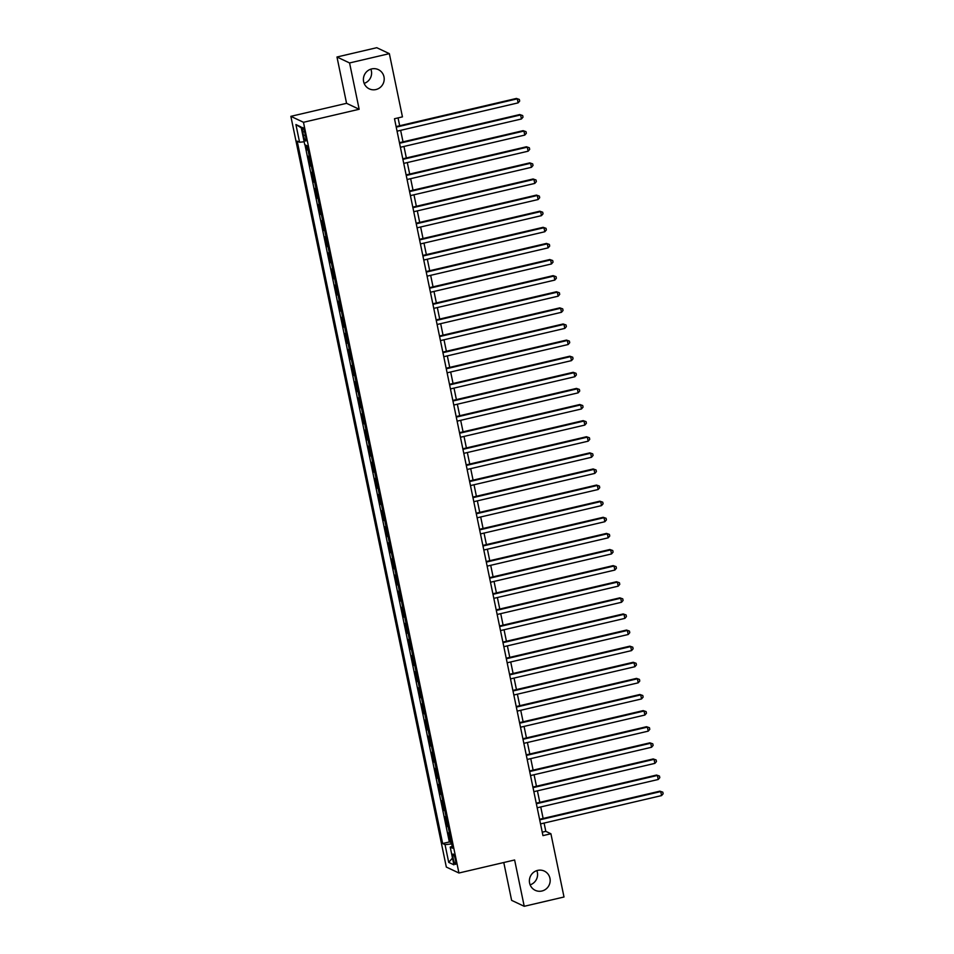 <?xml version="1.0" encoding="UTF-8"?>
<svg xmlns="http://www.w3.org/2000/svg" width="954" height="954" viewBox="0 0 954 954"><rect width="100%" height="100%" fill="white"/><g stroke="black" fill="none" stroke-linecap="round" stroke-linejoin="round"><path stroke-width="1.43" d="M536.84 870.62A10.637 10.351 -64.7 0 1 530.114 884.847M537.639 870.394A10.637 10.351 -64.7 0 1 550.1 881.782A10.637 10.351 -64.7 0 1 535.242 890.32A10.637 10.351 -64.7 0 1 537.639 870.394M370.856 69.153A10.637 10.351 -64.7 0 1 364.142 83.38M371.666 68.926A10.637 10.351 -64.7 0 1 384.128 80.315A10.637 10.351 -64.7 0 1 369.258 88.853A10.637 10.351 -64.7 0 1 371.666 68.926M455.416 859.721A5.319 0.954 -103.2 0 0 453.114 854.033A5.319 0.954 -103.2 0 0 453.233 858.695A5.319 0.954 -103.2 0 0 455.535 864.384A5.319 0.954 -103.2 0 0 455.416 859.721M503.784 862.523L511.618 900.349L524.223 906.3L564.005 896.998L550.911 833.76L545.807 831.351L544.09 823.063M290.863 116.34L446.329 867.067L458.934 873.005L303.467 122.291L290.863 116.34L346.564 103.318L359.157 109.269L349.569 62.952L336.977 57.001L346.564 103.318M336.977 57.001L376.758 47.7L389.351 53.651L349.569 62.952M306.103 145.342L307.021 149.778L307.915 149.563M309.394 156.706L308.357 156.217L310.36 165.889L311.254 165.674M312.733 172.817L311.696 172.328L313.699 181.999L314.593 181.785M316.072 188.928L315.035 188.439L317.038 198.11L317.921 197.895M319.399 205.038L318.374 204.55L320.365 214.221L321.259 214.006M322.738 221.149L321.701 220.66L323.704 230.331L324.598 230.117M326.077 237.26L325.04 236.771L327.043 246.43L327.937 246.227M329.416 253.37L328.379 252.882L330.382 262.541L331.265 262.338M332.743 269.481L331.718 268.992L333.721 278.651L334.604 278.449M336.082 285.592L335.045 285.103L337.048 294.762L337.943 294.559M339.421 301.702L338.384 301.214L340.387 310.873L341.282 310.67M342.76 317.813L341.723 317.324L343.726 326.983L344.621 326.781M346.099 333.912L345.062 333.423L347.065 343.094L347.948 342.891M349.426 350.023L348.401 349.534L350.392 359.205L351.287 358.99M352.765 366.133L351.728 365.644L353.731 375.316L354.626 375.101M356.104 382.244L355.067 381.755L357.07 391.426L357.965 391.212M359.443 398.355L358.406 397.866L360.409 407.537L361.292 407.322M362.77 414.465L361.745 413.976L363.736 423.648L364.631 423.433M366.109 430.576L365.072 430.087L367.075 439.758L367.97 439.544M369.448 446.687L368.411 446.198L370.414 455.869L371.309 455.654M372.787 462.797L371.75 462.308L373.753 471.968L374.636 471.765M376.114 478.908L375.089 478.419L377.08 488.078L377.975 487.876M379.453 495.019L378.416 494.53L380.419 504.189L381.314 503.986M382.792 511.129L381.755 510.64L383.758 520.3L384.653 520.097M386.131 527.24L385.094 526.751L387.097 536.41L387.98 536.208M389.459 543.351L388.433 542.862L390.436 552.521L391.319 552.318M392.798 559.449L391.76 558.961L393.763 568.632L394.658 568.429M396.137 575.56L395.099 575.071L397.102 584.742L397.997 584.528M399.476 591.671L398.438 591.182L400.441 600.853L401.336 600.638M402.815 607.781L401.777 607.293L403.781 616.964L404.663 616.749M406.142 623.892L405.104 623.403L407.108 633.074L408.002 632.86M409.481 640.003L408.443 639.514L410.447 649.185L411.341 648.97M412.82 656.114L411.782 655.625L413.786 665.296L414.68 665.081M416.159 672.224L415.121 671.735L417.125 681.406L418.007 681.192M419.486 688.335L418.46 687.846L420.452 697.505L421.346 697.302M422.825 704.446L421.787 703.957L423.791 713.616L424.685 713.413M426.164 720.556L425.126 720.067L427.13 729.727L428.024 729.524M429.503 736.667L428.465 736.178L430.469 745.837L431.351 745.634M432.83 752.778L431.804 752.289L433.796 761.948L434.69 761.745M436.169 768.888L435.131 768.399L437.135 778.059L438.029 777.856M439.508 784.987L438.47 784.498L440.474 794.169L441.368 793.966M442.847 801.098L441.809 800.609L443.813 810.28L444.695 810.077M446.174 817.208L445.148 816.719L447.152 826.391L448.034 826.176M389.351 53.651L402.445 116.877L394.491 118.737L542.957 835.621L550.911 833.76M302.776 131.998L303.503 135.54A5.152 0.918 -103.2 0 0 305.733 141.049A5.152 0.918 -103.2 0 0 305.614 136.529L304.886 132.988A5.152 0.918 -103.2 0 0 302.656 127.478A5.152 0.918 -103.2 0 0 302.776 131.998L304.553 131.58M452.196 846.246L450.216 847.092L452.601 848.213L307.14 145.831L304.755 144.698L301.094 126.977L295.919 124.545L299.58 142.265L297.195 141.132L442.656 843.527L445.041 844.648L451.707 843.92M450.216 847.092L453.889 864.813L448.714 862.368L445.041 844.648M308.059 150.267L307.021 149.778M304.97 144.805L449.346 841.965L451.373 842.287M449.513 833.319L448.475 832.83L450.479 842.501M448.177 826.879L447.152 826.391M444.85 810.769L443.813 810.28M441.511 794.658L440.474 794.169M438.172 778.547L437.135 778.059M434.833 762.437L433.796 761.948M431.494 746.326L430.469 745.837M428.167 730.215L427.13 729.727M424.828 714.105L423.791 713.616M421.489 697.994L420.452 697.505M418.15 681.883L417.125 681.406M414.823 665.785L413.786 665.296M411.484 649.674L410.447 649.185M408.145 633.563L407.108 633.074M404.806 617.453L403.781 616.964M401.479 601.342L400.441 600.853M398.14 585.231L397.102 584.742M394.801 569.121L393.763 568.632M391.462 553.01L390.436 552.521M388.135 536.899L387.097 536.41M384.796 520.789L383.758 520.3M381.457 504.678L380.419 504.189M378.118 488.567L377.08 488.078M374.779 472.457L373.753 471.968M371.452 456.346L370.414 455.869M368.113 440.247L367.075 439.758M364.774 424.136L363.736 423.648M361.435 408.026L360.409 407.537M358.108 391.915L357.07 391.426M354.769 375.804L353.731 375.316M351.43 359.694L350.392 359.205M348.091 343.583L347.065 343.094M344.764 327.472L343.726 326.983M341.425 311.362L340.387 310.873M338.086 295.251L337.048 294.762M334.747 279.14L333.721 278.651M331.42 263.03L330.382 262.541M328.081 246.919L327.043 246.43M324.742 230.808L323.704 230.331M321.403 214.71L320.365 214.221M318.076 198.599L317.038 198.11M314.737 182.488L313.699 181.999M311.398 166.378L310.36 165.889M524.223 906.3L514.623 859.983L458.934 873.005M359.157 109.269L303.467 122.291M543.136 818.46L540.751 806.953M539.797 802.35L537.412 790.842M536.458 786.239L534.073 774.731M533.119 770.128L530.746 758.621M529.792 754.018L527.407 742.51M526.453 737.907L524.068 726.399M523.114 721.808L520.729 710.289M519.775 705.698L517.39 694.19M516.448 689.587L514.063 678.079M513.109 673.476L510.724 661.969M509.77 657.366L507.385 645.858M506.431 641.255L504.046 629.747M503.104 625.144L500.719 613.637M499.765 609.034L497.38 597.526M496.426 592.923L494.041 581.415M493.087 576.812L490.702 565.305M489.748 560.702L487.375 549.194M486.421 544.591L484.036 533.083M483.082 528.48L480.697 516.973M479.743 512.37L477.358 500.862M476.404 496.271L474.031 484.751M473.077 480.16L470.692 468.641M469.738 464.049L467.353 452.542M466.399 447.939L464.014 436.431M463.06 431.828L460.675 420.32M459.733 415.717L457.348 404.21M456.394 399.607L454.009 388.099M453.055 383.496L450.67 371.988M449.716 367.385L447.331 355.878M446.389 351.275L444.004 339.767M443.05 335.164L440.665 323.656M439.711 319.053L437.326 307.546M436.372 302.943L433.987 291.435M433.033 286.832L430.659 275.324M429.705 270.733L427.32 259.214M426.366 254.623L423.981 243.103M423.027 238.512L420.642 227.004M419.688 222.401L417.315 210.894M416.361 206.291L413.976 194.783M413.022 190.18L410.637 178.672M409.683 174.069L407.298 162.562M406.344 157.959L403.959 146.451M403.017 141.848L400.632 130.34M399.678 125.737L398.056 117.902M542.242 832.186L545.807 831.351M304.147 141.764L299.58 142.265M449.346 841.965L442.656 843.527M301.273 127.848L295.919 124.545M448.714 862.368L452.494 858.063M396.232 127.144L517.283 98.834L518.117 102.865L397.067 131.175M396.113 126.572L516.424 98.441L519.346 99.443L519.68 101.052L518.117 102.865M516.424 98.441L519.346 99.443M399.571 143.255L520.61 114.945L521.444 118.976L400.406 147.286M399.452 142.683L519.763 114.552L522.673 115.553L523.007 117.163L521.444 118.976M519.763 114.552L522.673 115.553M402.91 159.366L523.949 131.056L524.783 135.086L403.745 163.396M402.791 158.793L523.102 130.662L526.012 131.664L526.346 133.274L524.783 135.086M523.102 130.662L526.012 131.664M406.237 175.476L527.288 147.166L528.122 151.197L407.072 179.507M406.118 174.904L526.441 146.773L529.351 147.775L529.685 149.384L528.122 151.197M526.441 146.773L529.351 147.775M409.576 191.587L530.627 163.277L531.461 167.308L410.411 195.618M409.457 191.015L529.768 162.872L532.69 163.885L533.024 165.495L531.461 167.308M529.768 162.872L532.69 163.885M412.915 207.698L533.954 179.388L534.789 183.418L413.75 211.716M412.796 207.125L533.107 178.982L536.029 179.996L536.363 181.606L534.789 183.418M533.107 178.982L536.029 179.996M416.254 223.808L537.293 195.498L538.128 199.529L417.089 227.827M416.135 223.236L536.446 195.093L539.356 196.107L539.69 197.716L538.128 199.529M536.446 195.093L539.356 196.107M419.581 239.919L540.632 211.609L541.467 215.64L420.416 243.938M419.474 239.347L539.785 211.204L542.695 212.217L543.029 213.827L541.467 215.64M539.785 211.204L542.695 212.217M422.92 256.03L543.971 227.72L544.806 231.75L423.755 260.048M422.801 255.445L543.112 227.314L546.034 228.328L546.368 229.938L544.806 231.75M543.112 227.314L546.034 228.328M426.259 272.128L547.31 243.83L548.133 247.861L427.094 276.159M426.14 271.556L546.451 243.425L549.373 244.427L549.707 246.049L548.133 247.861M546.451 243.425L549.373 244.427M429.598 288.239L550.637 259.941L551.472 263.96L430.433 292.27M429.479 287.667L549.79 259.536L552.7 260.537L553.034 262.147L551.472 263.96M549.79 259.536L552.7 260.537M432.937 304.35L553.976 276.052L554.811 280.071L433.76 308.38M432.818 303.777L553.129 275.646L556.039 276.648L556.373 278.258L554.811 280.071M553.129 275.646L556.039 276.648M436.264 320.461L557.315 292.162L558.15 296.181L437.099 324.491M436.145 319.888L556.456 291.757L559.378 292.759L559.712 294.369L558.15 296.181M556.456 291.757L559.378 292.759M439.603 336.571L560.654 308.273L561.489 312.292L440.438 340.602M439.484 335.999L559.795 307.868L562.717 308.869L563.051 310.479L561.489 312.292M559.795 307.868L562.717 308.869M442.942 352.682L563.981 324.372L564.816 328.403L443.777 356.713M442.823 352.109L563.134 323.978L566.044 324.98L566.378 326.59L564.816 328.403M563.134 323.978L566.044 324.98M446.281 368.793L567.32 340.483L568.155 344.513L447.116 372.823M446.162 368.22L566.473 340.089L569.383 341.091L569.717 342.701L568.155 344.513M566.473 340.089L569.383 341.091M449.608 384.903L570.659 356.593L571.494 360.624L450.443 388.934M449.489 384.331L569.812 356.2L572.722 357.201L573.056 358.811L571.494 360.624M569.812 356.2L572.722 357.201M452.947 401.014L573.998 372.704L574.833 376.735L453.782 405.045M452.828 400.441L573.139 372.31L576.061 373.312L576.395 374.922L574.833 376.735M573.139 372.31L576.061 373.312M456.286 417.125L577.325 388.815L578.16 392.845L457.121 421.155M456.167 416.552L576.478 388.409L579.388 389.423L579.722 391.033L578.16 392.845M576.478 388.409L579.388 389.423M459.625 433.235L580.664 404.925L581.499 408.956L460.46 437.254M459.506 432.663L579.817 404.52L582.727 405.533L583.061 407.143L581.499 408.956M579.817 404.52L582.727 405.533M462.952 449.346L584.003 421.036L584.838 425.067L463.787 453.365M462.833 448.774L583.156 420.631L586.066 421.644L586.4 423.254L584.838 425.067M583.156 420.631L586.066 421.644M466.291 465.457L587.342 437.147L588.177 441.177L467.126 469.475M466.172 464.884L586.483 436.741L589.405 437.755L589.739 439.365L588.177 441.177M586.483 436.741L589.405 437.755M469.63 481.567L590.669 453.257L591.504 457.288L470.465 485.586M469.511 480.983L589.822 452.852L592.744 453.865L593.066 455.475L591.504 457.288M589.822 452.852L592.744 453.865M472.969 497.666L594.008 469.368L594.843 473.399L473.804 501.697M472.85 497.094L593.161 468.963L596.071 469.964L596.405 471.586L594.843 473.399M593.161 468.963L596.071 469.964M476.296 513.777L597.347 485.479L598.182 489.497L477.131 517.807M476.177 513.204L596.5 485.073L599.41 486.075L599.744 487.685L598.182 489.497M596.5 485.073L599.41 486.075M479.635 529.887L600.686 501.589L601.521 505.608L480.47 533.918M479.516 529.315L599.827 501.184L602.749 502.186L603.083 503.795L601.521 505.608M599.827 501.184L602.749 502.186M482.974 545.998L604.025 517.7L604.848 521.719L483.809 550.029M482.855 545.426L603.166 517.295L606.088 518.296L606.422 519.906L604.848 521.719M603.166 517.295L606.088 518.296M486.313 562.109L607.352 533.811L608.187 537.829L487.148 566.139M486.194 561.536L606.505 533.405L609.415 534.407L609.749 536.017L608.187 537.829M606.505 533.405L609.415 534.407M489.652 578.219L610.691 549.909L611.526 553.94L490.475 582.25M489.533 577.647L609.844 549.516L612.754 550.518L613.088 552.127L611.526 553.94M609.844 549.516L612.754 550.518M492.979 594.33L614.03 566.02L614.865 570.051L493.814 598.361M492.86 593.758L613.172 565.627L616.093 566.628L616.427 568.238L614.865 570.051M613.172 565.627L616.093 566.628M496.318 610.441L617.369 582.131L618.204 586.161L497.153 614.471M496.199 609.868L616.511 581.737L619.432 582.739L619.766 584.349L618.204 586.161M616.511 581.737L619.432 582.739M499.657 626.551L620.696 598.241L621.531 602.272L500.492 630.582M499.538 625.979L619.85 597.848L622.759 598.85L623.093 600.46L621.531 602.272M619.85 597.848L622.759 598.85M502.996 642.662L624.035 614.352L624.87 618.383L503.831 646.693M502.877 642.09L623.189 613.947L626.098 614.96L626.432 616.57L624.87 618.383M623.189 613.947L626.098 614.96M506.324 658.773L627.374 630.463L628.209 634.493L507.158 662.791M506.204 658.2L626.516 630.057L629.437 631.071L629.771 632.681L628.209 634.493M626.516 630.057L629.437 631.071M509.663 674.883L630.713 646.573L631.548 650.604L510.497 678.902M509.543 674.311L629.855 646.168L632.776 647.182L633.11 648.792L631.548 650.604M629.855 646.168L632.776 647.182M513.002 690.994L634.04 662.684L634.875 666.715L513.836 695.013M512.882 690.422L633.194 662.279L636.103 663.292L636.437 664.902L634.875 666.715M633.194 662.279L636.103 663.292M516.341 707.105L637.379 678.795L638.214 682.825L517.175 711.124M516.221 706.52L636.533 678.389L639.442 679.403L639.776 681.013L638.214 682.825M636.533 678.389L639.442 679.403M519.668 723.204L640.718 694.906L641.553 698.936L520.502 727.234M519.548 722.631L639.872 694.5L642.781 695.502L643.115 697.124L641.553 698.936M639.872 694.5L642.781 695.502M523.007 739.314L644.057 711.016L644.892 715.035L523.841 743.345M522.887 738.742L643.199 710.611L646.12 711.612L646.454 713.222L644.892 715.035M643.199 710.611L646.12 711.612M526.346 755.425L647.384 727.127L648.219 731.146L527.18 759.456M526.226 754.852L646.538 726.721L649.459 727.723L649.781 729.333L648.219 731.146M646.538 726.721L649.459 727.723M529.685 771.536L650.723 743.238L651.558 747.256L530.519 775.566M529.565 770.963L649.877 742.832L652.786 743.834L653.12 745.444L651.558 747.256M649.877 742.832L652.786 743.834M533.012 787.646L654.062 759.348L654.897 763.367L533.846 791.677M532.892 787.074L653.216 758.943L656.125 759.944L656.459 761.554L654.897 763.367M653.216 758.943L656.125 759.944M536.351 803.757L657.401 775.447L658.236 779.478L537.185 807.788M536.231 803.185L656.543 775.053L659.464 776.055L659.798 777.665L658.236 779.478M656.543 775.053L659.464 776.055M539.69 819.868L660.74 791.558L661.563 795.588L540.524 823.898M539.57 819.295L659.882 791.164L662.803 792.166L663.137 793.776L661.563 795.588M659.882 791.164L662.803 792.166M305.328 135.11L303.503 135.54"/></g></svg>
